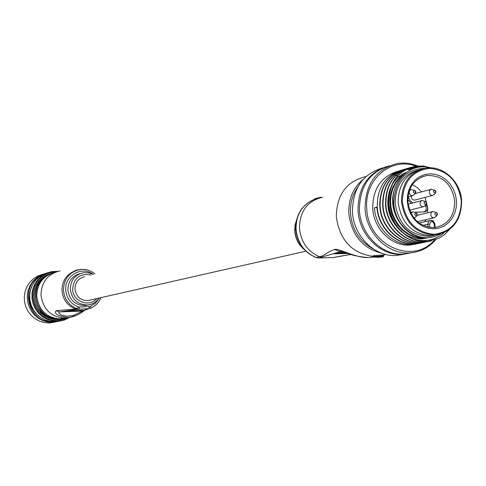 <?xml version="1.0" encoding="UTF-8"?>
<svg xmlns="http://www.w3.org/2000/svg" width="486" height="486" viewBox="0 0 486 486"><rect width="100%" height="100%" fill="white"/><g stroke="black" fill="none" stroke-linecap="round" stroke-linejoin="round"><path stroke-width="0.73" d="M84.728 276.753C78.434 278.211 75.172 282.293 74.947 289.012C76.132 296.624 80.427 300.494 87.832 300.609L90.536 299.996M76.521 315.311L70.367 317.224L67.475 317.528C57.512 315.882 53.752 313.592 56.194 310.663L75.616 309.023C67.42 305.737 62.882 299.576 61.995 290.549C62.105 280.969 66.412 274.408 74.923 270.872M80.257 273.557C72.232 275.799 68.101 281.248 67.864 289.917C69.431 300.105 75.172 305.305 85.086 305.524L88.191 304.904M61.455 318.202L61.005 318.19L61.036 318.761L67.262 318.524L67.335 317.941L61.455 318.202L61.358 319.095L62.901 319.43L67.074 318.877L67.262 318.524M77.067 270.21L74.923 270.909L74.911 270.599L75.008 270.89M77.481 309.303L59.596 311.927L58.812 312.304L58.806 313.045L61.151 314.934L65.659 316.082L70.999 315.882L73.708 315.268L87.304 308.944L88.835 308.628L77.481 309.303L75.616 309.023L77.11 308.707C68.891 305.402 64.34 299.224 63.453 290.166C63.812 279.019 69.2 272.172 79.613 269.621C85.287 268.843 90.402 270.265 94.964 273.891M79.048 311.18L63.514 311.751L67.803 310.833L83.477 310.262L79.048 311.18L79.03 310.754M84.382 310.554L83.902 310.888M70.853 317.133L70.367 317.224C73.811 317.164 82.991 311.939 82.547 311.866L83.938 310.888L82.948 311.052L88.914 308.622M82.948 311.052L59.596 311.927L56.194 310.663M66.655 311.514L77.286 311.125L72.517 310.991L80.299 310.499L69.601 310.888L66.655 311.514L66.637 311.083M67.08 317.984L67.074 318.877L61.358 319.095L61.048 318.761M85.67 269.572L86.672 269.833M86.666 269.675L87.346 269.997M87.34 269.912L87.972 270.167M82.371 269.39L83.537 269.414M84.801 269.517L84.382 269.475M84.789 269.341L85.287 269.584M81.065 269.451L82.274 269.39M78.185 269.681L79.285 269.681M80.123 269.548L79.315 269.675M80.117 269.378L80.536 269.499M80.524 269.256L81.016 269.457M74.996 270.581L77.28 270.149M77.268 269.851L78.197 269.906M314.211 199.491C302.067 204.715 296.017 214.581 296.053 229.094C297.523 242.879 304.224 252.343 316.167 257.501L322.819 255.843L329.526 251.56L334.465 249.458C338.669 247.878 355.539 258.224 368.4 257.513L373.667 257.027M383.442 255.278L383.503 256.237L383.448 255.278L382.901 254.992L373.57 255.666M317.358 198.519L314.217 199.533L314.187 199.06L317.334 198.057L317.358 198.519M341.306 251.371L318.871 257.957L333.062 257.58L350.947 254.445M343.316 251.906L334.222 253.85L348.091 253.492M373.473 256.857L368.4 257.513C359.221 256.924 351.014 255.101 343.772 252.046L340.382 251.438L341.494 251.414M341.676 251.456L340.182 251.493L334.465 249.458M341.069 251.329L340.565 251.438M345.619 252.647L339.714 253.376L347.198 253.188M342.77 252.021L342.812 252.72M339.671 252.684L339.714 253.376M373.564 255.539L373.625 256.499L382.956 255.897L383.503 256.237L383.004 256.869L382.385 256.535L373.928 257.112L373.351 256.547L373.297 255.587M373.625 256.572L373.734 256.948M315.25 198.738L315.274 199.205M317.334 198.057L318.379 197.759L318.409 198.209M316.003 198.452L314.187 199.06M316.07 198.428L315.736 198.549M318.385 197.826L318.938 197.662L318.962 198.033M318.938 197.662L321.161 197.176M39.524 276.589C19.543 287.141 28.31 321.817 50.902 321.598M58.575 321.301L52.597 322.321L47.567 321.975L42.689 320.56L38.194 318.13L34.263 314.788L31.092 310.694L28.802 306.016L27.508 300.962L27.265 295.761L28.079 290.64L29.919 285.823L32.696 281.528L36.286 277.943L40.532 275.216L45.247 273.472M42.452 274.365L37.726 276.048L33.461 278.715L29.84 282.257L27.028 286.509L25.151 291.29L24.3 296.393L24.507 301.575L25.77 306.623L28.024 311.295L31.177 315.396L35.083 318.737L39.566 321.167L44.426 322.589L49.451 322.935L54.535 322.163M56.139 271.887L50.131 272.652L45.198 274.596L40.83 277.634L37.24 281.613L34.609 286.333L33.084 291.564L32.732 297.031L33.583 302.462L35.587 307.583L38.643 312.127L42.592 315.864L47.239 318.609L52.342 320.231L57.646 320.639L64.978 319.132M69.559 317.486L64.164 320.134L58.271 321.325L52.281 320.991L47.245 319.478L42.616 316.89L38.607 313.355L35.417 309.023L33.188 304.102L32.021 298.823L31.979 293.423L33.06 288.162L35.211 283.283L38.327 279.007L42.264 275.538L46.844 273.029L51.844 271.589L57.889 271.346M47.646 272.713L42.926 274.493L38.673 277.251L35.089 280.865L32.319 285.191L30.49 290.033L29.689 295.178L29.95 300.397L31.262 305.469L33.564 310.159L36.76 314.272L40.709 317.613L45.222 320.049L50.119 321.471L55.167 321.823L59.893 321.155M44.542 277.506C28.802 288.216 35.94 316.465 54.882 318.409M50.143 273.727L45.781 275.465L41.881 278.095L38.594 281.522L36.079 285.58L34.433 290.106L33.747 294.899L34.038 299.753L35.296 304.461L37.471 308.81L40.459 312.613L44.141 315.712L48.351 317.959L52.901 319.278L57.597 319.6L61.4 319.12L54.031 319.035L49.444 317.698L45.204 315.414L41.51 312.273L38.509 308.416L36.347 304.005L35.12 299.248L34.87 294.346L35.624 289.516L37.331 284.978L39.931 280.914L43.297 277.518L47.276 274.93L51.704 273.26M32.173 285.482C26.432 298.21 29.111 308.804 40.21 317.267M67.341 318.063L67.754 317.844M59.657 319.423L60.234 319.259M41.668 280.106L38.351 283.15M38.661 310.524L43.983 314.904L50.532 317.279M407.268 201.629L407.505 195.463L408.981 189.595L411.612 184.328L415.263 179.923L419.746 176.6L424.837 174.529L430.274 173.8L435.784 174.45L441.094 176.436L445.941 179.662L450.085 183.963L453.323 189.121L455.503 194.88L456.506 200.961L456.293 207.06L454.866 212.88L452.296 218.129L448.712 222.552L444.283 225.917L439.223 228.055L433.791 228.857L428.257 228.274L422.905 226.33L417.996 223.129L413.786 218.815L410.488 213.609L408.283 207.783L407.268 201.629M454.738 201.131C451.834 183.969 442.618 175.403 427.079 175.446C414.43 178.374 408.009 187.146 407.821 201.769C410.53 218.427 419.375 227.053 434.369 227.642C447.734 225.14 454.519 216.306 454.738 201.131M417.322 170.404C402.627 175.057 395.252 186.065 395.185 203.427C398.587 224.502 409.777 235.467 428.761 236.324L431.847 235.674C412.802 234.811 401.576 223.797 398.162 202.65C398.234 185.136 405.688 174.079 420.524 169.468C405.688 174.079 398.234 185.136 398.162 202.65C401.576 223.797 412.802 234.811 431.847 235.674L435.268 234.957C416.162 234.082 404.893 223.025 401.46 201.781C401.697 183.149 409.85 171.923 425.924 168.095C442.983 165.173 460.685 181.606 461.554 200.9M415.238 199.965L413.604 200.056L412.164 199.114L411.405 197.468L411.484 195.986M427.583 212.832L427.716 207.783L425.05 197.419M421.599 191.879L417.353 187.675L412.371 184.674M424.321 211.847C426.514 210.183 426.799 208.081 425.183 205.535M411.314 203.312L407.766 199.825M414.953 212.346L424.667 211.829L426.088 211.319L427.352 209.824L427.716 207.783L425.979 204.527M424.867 221.756L425.827 219.678M408.131 196.879L409.886 200.432L412.778 202.935M415.803 166.139C391.248 156.686 364.202 179.498 366.76 208.354C367.586 244.914 412.729 265.635 434.241 240.181M435.814 239.653C428.883 247.666 420.275 252.07 409.99 252.878C388.01 254.822 366.067 233.359 365.065 208.524C365.405 183.836 376.237 168.83 397.566 163.509C404.346 162.476 411.022 163.284 417.596 165.933M382.433 167.98C362.629 174.055 352.642 188.683 352.465 211.872C353.437 236.293 375.052 257.386 396.734 255.454L404.224 254.178M425.195 168.211C405.142 169.231 394.656 180.974 393.745 203.446C394.286 211.094 396.758 217.989 401.163 224.131C396.558 218.038 393.903 211.161 393.186 203.5C390.671 180.853 410.591 162.178 430.067 167.822M385.963 166.753C367.349 173.617 358.036 188.161 358.024 210.389C359.014 234.999 380.775 256.256 402.584 254.318L410.864 252.811M389.608 165.738C369.639 171.844 359.567 186.606 359.397 210.031C360.387 234.683 382.178 255.976 404.024 254.032L411.606 252.738M397.761 171.333C381.176 176.479 372.829 188.787 372.719 208.269C373.558 228.924 391.88 246.748 410.166 244.974L415.336 244.148M418.142 243.565L412.717 244.452C394.213 246.293 375.49 228.45 374.445 207.814L376.923 207.158C377.98 227.867 396.752 245.77 415.305 243.917L415.682 243.844C397.117 245.691 378.333 227.782 377.276 207.066C377.093 187.96 385.009 175.707 401.035 170.294M419.448 243.34L415.305 243.917M421.125 242.957L415.676 243.844M422.443 242.727L418.288 243.31C399.68 245.163 380.842 227.193 379.779 206.404C379.596 187.146 387.597 174.832 403.781 169.474M424.132 242.344L418.659 243.231C400.045 245.084 381.2 227.108 380.137 206.313C379.943 187.134 387.889 174.839 403.963 169.414M425.463 242.113L421.289 242.696C402.627 244.555 383.721 226.512 382.652 205.651C382.47 186.308 390.495 173.958 406.727 168.587M427.164 241.724L421.666 242.617C402.997 244.476 384.086 226.427 383.011 205.554C382.816 186.302 390.78 173.958 406.91 168.52M428.5 241.487L424.314 242.077C405.591 243.936 386.631 225.826 385.55 204.885C385.362 185.47 393.411 173.071 409.698 167.688M430.092 241.129L424.697 241.998C405.968 243.863 386.996 225.741 385.914 204.788C385.714 185.464 393.703 173.077 409.88 167.621M401.223 170.252L402.536 169.96M402.724 169.924L404.06 169.699M404.255 169.675L405.628 169.523M405.822 169.505L411.035 169.553M403.969 169.432L405.294 169.146M405.482 169.11L406.837 168.897M407.031 168.873L412.997 168.727M404.145 169.365L405.47 169.073M405.658 169.037L407.013 168.812M407.207 168.788L413.307 168.612M406.916 168.539L408.252 168.253M408.447 168.217L416.259 167.719M407.098 168.472L408.428 168.18M408.623 168.144L409.765 167.949M409.886 167.64L412.365 167.166L420.171 167.056M410.069 167.573L412.742 167.05L420.937 166.996M431.434 240.892L427.37 241.451C408.586 243.322 389.553 225.14 388.466 204.114C388.484 183.228 397.445 170.61 415.36 166.261L422.729 166.103L430.165 167.822M449.337 229.659L444.562 234.556L438.973 238.286L427.546 241.414L420.135 241.032L412.869 238.869C398.787 232.144 390.774 220.529 388.836 204.023C388.849 183.125 397.815 170.495 415.737 166.145L423.288 166.012L430.906 167.846M428.761 236.324L433.773 235.461M401.163 224.131L404.735 227.977C411.788 234.908 419.825 238.134 428.852 237.654L434.976 236.5L440.711 233.973M418.659 167.245L417.766 166.874M417.444 166.741L415.931 166.182M417.772 166.005L419.685 166.856M412.869 238.869C424.564 242.429 435.025 240.357 444.259 232.66M432.297 237.18L428.494 237.727C406.314 240.382 386.346 212.194 394.456 189.765M425.432 238.365L419.382 238.176L413.27 236.676L407.444 233.888L402.226 229.987L397.791 225.158L394.152 219.411L391.552 213.026L390.124 206.386L389.875 199.752L390.805 193.149L392.919 186.946L396.06 181.491L400.075 176.971L404.941 173.405M431.762 235.692L431.179 236.032M426.198 238.207L420.293 238.043L414.327 236.621L408.611 233.979L403.459 230.255L399.049 225.65L395.379 220.152L392.658 213.998L391.048 207.54L390.562 201.07L391.194 194.588L392.955 188.392L395.75 182.833L399.395 178.143L403.878 174.316M423.154 238.845C416.702 239.306 410.47 237.66 404.455 233.912M401.491 231.767C388.484 219.629 384.76 205.189 390.337 188.459M391.868 185.281C395.27 179.194 400.087 174.881 406.326 172.336M432.352 235.631L431.878 235.904M374.445 207.814L376.96 207.637M415.809 216.956L414.023 218.135M416.065 215.905L414.601 214.411L415.87 212.868L416.636 213.105L417.328 214.362L416.945 215.498L416.065 215.905M410.962 213.324L413.057 211.823L416.18 212.904M414.43 194.473L412.529 195.706L411.186 195.512L409.813 194.357L409.206 192.256L409.807 190.451L410.998 189.546L414.71 190.391M414.449 190.366L415.184 190.591L415.907 191.867L415.548 192.972L414.643 193.398L413.185 191.897L414.449 190.366M435.802 216.683L433.925 217.801L432.315 217.424L431.106 216.118L430.73 214.028L431.325 212.534L432.826 211.55L436.282 212.57M436.179 215.565L434.727 214.071L435.985 212.54L436.726 212.765L437.43 214.028L437.029 215.183L436.179 215.565M434.417 194.303L432.57 195.463L431.24 195.263L429.879 194.121L429.278 192.025L429.709 190.488L431.058 189.327L434.794 190.172M434.551 190.148L435.256 190.354L435.991 191.642L435.62 192.766L434.739 193.161L433.299 191.672L434.551 190.148M425.141 205.596L423.245 206.775L421.921 206.568L420.384 205.098L420.001 202.996L420.59 201.514L422.073 200.524L425.517 201.502M425.426 204.503L423.974 203.008L425.238 201.477L425.973 201.696L426.69 202.966L426.307 204.102L425.426 204.503M65.094 318.227L66.029 318.038L65.209 318.087C51.152 317.182 43.072 309.509 40.976 295.081C41.407 282.044 47.719 273.983 59.918 270.902M99.016 298.076C96.24 302.122 92.449 304.418 87.644 304.965C77.681 304.746 71.91 299.516 70.33 289.273C70.628 280.24 75.002 274.724 83.446 272.713L88.391 272.774L93.099 274.414M90.833 275.046C79.983 273.108 73.915 277.785 72.621 289.085C72.675 301.429 89.205 307.863 96.775 298.58M54.888 272.373C43.175 275.659 37.13 283.599 36.766 296.199C38.898 310.639 47.008 318.227 61.102 318.956C46.99 318.227 38.874 310.645 36.748 296.211C36.76 286.017 41.128 278.624 49.864 274.019M65.962 318.142L66.582 317.959M93.269 274.365C82.043 265.617 64.462 275.471 65.725 289.984C66.533 298.222 70.67 303.841 78.149 306.848L77.11 308.707L78.981 308.981L79.394 307.037L90.475 306.411L95.59 303.021L99.247 298.021M100.894 297.651C98.84 302.535 95.444 306.052 90.712 308.191L88.835 308.628L89.26 306.684M78.149 306.848L79.394 307.037M87.304 308.944L90.706 308.197L90.475 306.411M62.925 319.43L67.074 318.877L67.335 317.941M62.791 319.417L61.303 319.083L61.005 318.19M383.235 255.235L385.015 254.688M296.527 220.292L294.972 230.747C295.537 238.104 298.477 244.185 303.786 248.99M357.66 187.31C352.399 194.868 350.011 203.555 350.485 213.372C352.113 229.72 359.701 241.578 373.242 248.941M381.923 253.303C362.653 248.389 351.627 235.133 348.839 213.53C348.377 199.157 353.17 187.766 363.224 179.352M365.715 176.588C346.469 181.351 336.67 194.765 336.324 216.847C339.726 240.297 352.064 253.479 373.345 256.383M322.485 197.249C307.45 200.87 299.777 211.185 299.461 228.201C300.937 242.052 307.668 251.572 319.66 256.754L322.376 257.209M400.792 177.548L400.264 177.269M399.935 177.098L399.006 176.637M398.708 176.497L397.894 176.126M397.512 175.962L396.971 175.744M396.776 175.665L396.175 175.428M395.987 175.361L394.735 174.924M394.559 174.869L393.399 174.517M393.235 174.474L392.184 174.201M336.628 256.839L335.146 257.203M351.007 254.464L338.9 256.389M315.724 257.337L318.67 257.957M381.96 255.016L382.385 256.535L382.956 255.897L382.901 254.992M383.503 256.244L383.284 256.742L379.718 257.246L373.904 257.112L383.004 256.869M312.443 200.196C301.211 205.918 295.67 215.59 295.822 229.21C297.262 242.915 303.981 252.343 315.973 257.507L318.84 257.963L332.874 257.586M314.649 198.92L314.679 199.388M402.341 201.696C405.543 221.713 416.144 232.581 434.144 234.313C451.731 231.804 460.789 220.668 461.311 200.894C458.213 181.205 447.752 170.367 429.928 168.375C412.237 170.556 403.04 181.661 402.341 201.696M461.554 200.967C461.269 220.498 452.509 231.828 435.268 234.957C452.545 231.828 461.336 220.486 461.639 200.931C460.807 181.582 443.019 165.143 425.924 168.095M434.429 227.642L434.198 224.028L434.879 224.082L434.94 227.594M428.045 227.205L427.856 224.277L422.899 225.395M434.198 224.028C432.461 220.772 430.936 220.796 429.624 224.119L427.856 224.277L428.069 222.667L429.144 221.081L430.827 220.383L433.421 221.337L434.709 224.04M429.624 224.119L429.837 227.521M305.901 251.195L87.832 300.609M85.086 305.524L87.644 304.965C92.474 304.412 96.283 302.11 99.065 298.064M100.96 297.632C98.889 302.529 95.469 306.052 90.706 308.197M304.467 249.743C298.598 244.932 295.354 238.632 294.735 230.856L295.081 224.909L296.764 219.295M383.004 255.089L385.951 254.506M58.399 319.557L59.578 319.32M55.939 321.781L58.271 321.325M50.216 322.892L53.369 322.279M421.411 177.068L427.079 175.446M430.025 220.571L419.102 223.08M430.827 220.383C432.449 219.897 433.798 221.13 434.879 224.082L435.098 227.57M396.734 255.454L402.584 254.318M404.024 254.032L409.99 252.878M410.166 244.974L412.723 244.446M418.294 243.31L418.665 243.231M421.295 242.696L421.672 242.617M424.321 242.077L424.703 241.998M399.875 170.938L401.278 170.513M406.448 168.952L406.812 168.842M412.365 167.166L412.736 167.05M415.36 166.261L415.73 166.145M428.852 237.654L428.494 237.727M416.636 213.105L416.945 215.498L415.524 217.321M412.377 211.993L410.53 212.443M410.883 189.595L409.583 189.947M414.157 194.837L415.548 192.972L415.184 190.591M412.529 195.706L407.918 196.933M433.925 217.801L417.34 221.652M436.726 212.765L437.029 215.183L435.529 217.017M432.467 211.659L417.061 215.359M430.961 189.37L415.062 193.628M434.144 194.649L435.62 192.766L435.256 190.354M432.57 195.463L414.588 200.135M423.245 206.775L409.589 210.171M425.973 201.696L426.307 204.102L424.861 205.949M421.696 200.645L408.07 204.15"/></g></svg>
